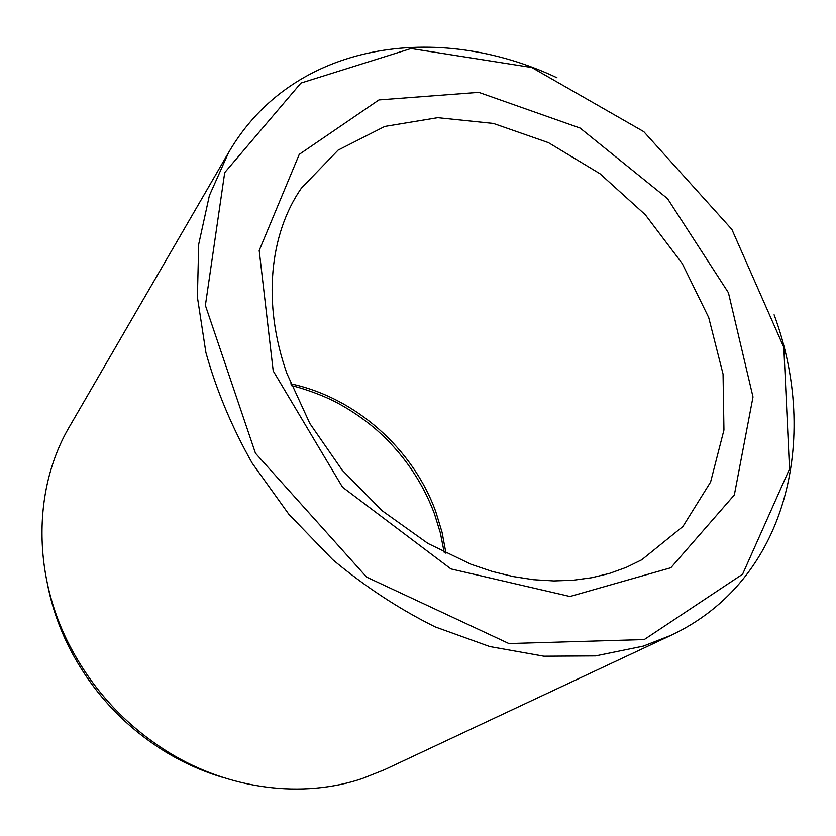 <?xml version="1.0" encoding="UTF-8"?>
<svg xmlns="http://www.w3.org/2000/svg" width="836" height="836" viewBox="0 0 836 836"><rect width="100%" height="100%" fill="white"/><g stroke="black" fill="none" stroke-linecap="round" stroke-linejoin="round"><path stroke-width="1.25" d="M47.652 585.075C51.842 606.121 58.844 626.572 68.667 646.437C90.978 690.432 123.08 725.47 164.964 751.543C183.899 763.069 203.66 771.827 224.257 777.835M644.253 639.571L742.598 574.207L789.518 468.965L783.802 347.295L731.887 229.43L643.793 131.66L531.79 67.517L411.051 48.519L300.918 83.078L224.717 172.592L205.384 305.401L255.471 453.237L366.607 577.112L508.915 643.563L644.253 639.571M556.964 77.758C437.876 21.318 293.07 41.267 228.552 152.633L209.376 195.593L198.717 244.196L197.39 297.083L205.896 352.541C216.399 390.213 231.854 427.112 252.253 463.248L288.817 514.245L332.676 559.618C364.956 586.59 399.127 609.016 435.169 626.895L489.76 646.552L543.86 656.187L595.577 655.884L643.292 646.123L670.838 635.402C787.418 580.853 819.938 438.346 774.115 314.785M228.552 152.633L69.691 426.266C34.349 485.904 31.716 570.204 68.238 642.79C91.49 688.624 124.93 725.125 168.559 752.295C229.743 789.989 303.113 798.537 362.322 778.535L384.382 769.747L670.838 635.402M273.205 370.933L342.52 487.179L450.917 568.919L569.953 596.496L670.848 567.748L734.342 494.954L753.006 396.975L728.428 292.736L667.494 198.592L580.111 128.065L478.767 92.357L378.938 99.923L299.257 154.367L259.191 250.518L273.205 370.933M641.787 559.765L682.918 526.481L710.59 482.038L723.945 430.049L723.056 374.1L708.719 317.575L682.249 263.549L645.34 214.779L599.987 173.752L548.479 142.663L493.418 123.446L437.761 117.677L384.8 126.435L338.11 150.125L301.368 188.184C269.788 233.662 261.981 303.102 286.947 373.598L309.853 423.507L342.196 470.135L382.313 510.859L428.001 543.484L471.055 564.3L492.059 571.396L512.959 576.527L533.567 579.703L553.693 580.926L573.172 580.236L591.846 577.697L609.58 573.381L626.258 567.372L641.787 559.765M290.761 383.828C355.572 397.622 412.953 448.618 435.796 511.726L442.066 532.271L445.964 553.233M444.198 552.345L440.311 532.751L434.354 513.534C421.762 480.324 401.917 451.921 374.81 428.335C363.242 418.648 350.88 410.236 337.734 403.077C320.658 393.892 298.201 386.953 291.492 385.668M164.964 751.543L168.559 752.295M68.667 646.437L68.238 642.79"/></g></svg>
